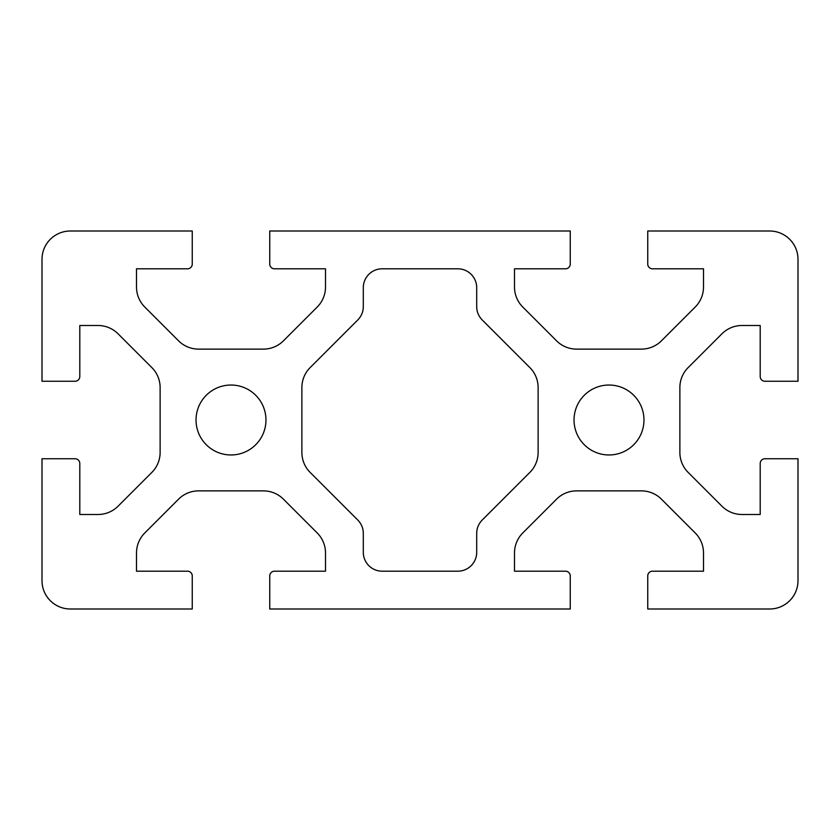 <?xml version="1.0" encoding="UTF-8"?>
<svg xmlns="http://www.w3.org/2000/svg" width="840" height="840" viewBox="0 0 840 840"><rect width="100%" height="100%" fill="white"/><g stroke="black" fill="none" stroke-linecap="round" stroke-linejoin="round"><path stroke-width="0.63" stroke-dasharray="4.2 3.15" d="M42 458.745L75.075 458.745A4.725 4.725 0 0 1 79.8 463.47L79.8 514.5L98.028 514.5A28.35 28.35 0 0 0 118.073 506.195L151.82 472.447A28.35 28.35 0 0 0 160.125 452.403L160.125 387.597A28.35 28.35 0 0 0 151.82 367.553L118.073 333.806A28.35 28.35 0 0 0 98.028 325.5L79.8 325.5L79.8 376.53A4.725 4.725 0 0 1 75.075 381.255L42 381.255L42 259.35A28.35 28.35 0 0 1 70.35 231L192.255 231L192.255 264.075A4.725 4.725 0 0 1 187.53 268.8L136.5 268.8L136.5 287.028A28.35 28.35 0 0 0 144.805 307.072L178.553 340.82A28.35 28.35 0 0 0 198.597 349.125L263.403 349.125A28.35 28.35 0 0 0 283.447 340.82L317.195 307.072A28.35 28.35 0 0 0 325.5 287.028L325.5 268.8L274.47 268.8A4.725 4.725 0 0 1 269.745 264.075L269.745 231L570.255 231L570.255 264.075A4.725 4.725 0 0 1 565.53 268.8L514.5 268.8L514.5 287.028A28.35 28.35 0 0 0 522.806 307.072L556.553 340.82A28.35 28.35 0 0 0 576.597 349.125L641.403 349.125A28.35 28.35 0 0 0 661.448 340.82L695.195 307.072A28.35 28.35 0 0 0 703.5 287.028L703.5 268.8L652.47 268.8A4.725 4.725 0 0 1 647.745 264.075L647.745 231L769.65 231A28.35 28.35 0 0 1 798 259.35L798 381.255L764.925 381.255A4.725 4.725 0 0 1 760.2 376.53L760.2 325.5L741.972 325.5A28.35 28.35 0 0 0 721.928 333.806L688.181 367.553A28.35 28.35 0 0 0 679.875 387.597L679.875 452.403A28.35 28.35 0 0 0 688.181 472.447L721.928 506.195A28.35 28.35 0 0 0 741.972 514.5L760.2 514.5L760.2 463.47A4.725 4.725 0 0 1 764.925 458.745L798 458.745L798 580.65A28.35 28.35 0 0 1 769.65 609L647.745 609L647.745 575.925A4.725 4.725 0 0 1 652.47 571.2L703.5 571.2L703.5 552.972A28.35 28.35 0 0 0 695.195 532.928L661.448 499.181A28.35 28.35 0 0 0 641.403 490.875L576.597 490.875A28.35 28.35 0 0 0 556.553 499.181L522.806 532.928A28.35 28.35 0 0 0 514.5 552.972L514.5 571.2L565.53 571.2A4.725 4.725 0 0 1 570.255 575.925L570.255 609L269.745 609L269.745 575.925A4.725 4.725 0 0 1 274.47 571.2L325.5 571.2L325.5 552.972A28.35 28.35 0 0 0 317.195 532.928L283.447 499.181A28.35 28.35 0 0 0 263.403 490.875L198.597 490.875A28.35 28.35 0 0 0 178.553 499.181L144.805 532.928A28.35 28.35 0 0 0 136.5 552.972L136.5 571.2L187.53 571.2A4.725 4.725 0 0 1 192.255 575.925L192.255 609L70.35 609A28.35 28.35 0 0 1 42 580.65L42 458.745M643.965 420A34.965 34.965 0 0 0 591.518 389.718A34.965 34.965 0 0 0 591.518 450.282A34.965 34.965 0 0 0 643.965 420M265.965 420A34.965 34.965 0 0 0 213.518 389.718A34.965 34.965 0 0 0 213.518 450.282A34.965 34.965 0 0 0 265.965 420M382.2 268.8A18.9 18.9 0 0 0 363.3 287.7L363.3 306.6A18.9 18.9 0 0 1 357.767 319.967L310.181 367.553A28.35 28.35 0 0 0 301.875 387.597L301.875 452.403A28.35 28.35 0 0 0 310.181 472.447L357.767 520.034A18.9 18.9 0 0 1 363.3 533.4L363.3 552.3A18.9 18.9 0 0 0 382.2 571.2L457.8 571.2A18.9 18.9 0 0 0 476.7 552.3L476.7 533.4A18.9 18.9 0 0 1 482.233 520.034L529.819 472.447A28.35 28.35 0 0 0 538.125 452.403L538.125 387.597A28.35 28.35 0 0 0 529.819 367.553L482.233 319.967A18.9 18.9 0 0 1 476.7 306.6L476.7 287.7A18.9 18.9 0 0 0 457.8 268.8L382.2 268.8"/><path stroke-width="1.26" d="M75.075 458.745L42 458.745L42 580.65A28.35 28.35 0 0 0 70.35 609L192.255 609L192.255 575.925A4.725 4.725 0 0 0 187.53 571.2L136.5 571.2L136.5 552.972A28.35 28.35 0 0 1 144.805 532.928L178.553 499.181A28.35 28.35 0 0 1 198.597 490.875L263.403 490.875A28.35 28.35 0 0 1 283.447 499.181L317.195 532.928A28.35 28.35 0 0 1 325.5 552.972L325.5 571.2L274.47 571.2A4.725 4.725 0 0 0 269.745 575.925L269.745 609L570.255 609L570.255 575.925A4.725 4.725 0 0 0 565.53 571.2L514.5 571.2L514.5 552.972A28.35 28.35 0 0 1 522.806 532.928L556.553 499.181A28.35 28.35 0 0 1 576.597 490.875L641.403 490.875A28.35 28.35 0 0 1 661.448 499.181L695.195 532.928A28.35 28.35 0 0 1 703.5 552.972L703.5 571.2L652.47 571.2A4.725 4.725 0 0 0 647.745 575.925L647.745 609L769.65 609A28.35 28.35 0 0 0 798 580.65L798 458.745L764.925 458.745A4.725 4.725 0 0 0 760.2 463.47L760.2 514.5L741.972 514.5A28.35 28.35 0 0 1 721.928 506.195L688.181 472.447A28.35 28.35 0 0 1 679.875 452.403L679.875 387.597A28.35 28.35 0 0 1 688.181 367.553L721.928 333.806A28.35 28.35 0 0 1 741.972 325.5L760.2 325.5L760.2 376.53A4.725 4.725 0 0 0 764.925 381.255L798 381.255L798 259.35A28.35 28.35 0 0 0 769.65 231L647.745 231L647.745 264.075A4.725 4.725 0 0 0 652.47 268.8L703.5 268.8L703.5 287.028A28.35 28.35 0 0 1 695.195 307.072L661.448 340.82A28.35 28.35 0 0 1 641.403 349.125L576.597 349.125A28.35 28.35 0 0 1 556.553 340.82L522.806 307.072A28.35 28.35 0 0 1 514.5 287.028L514.5 268.8L565.53 268.8A4.725 4.725 0 0 0 570.255 264.075L570.255 231L269.745 231L269.745 264.075A4.725 4.725 0 0 0 274.47 268.8L325.5 268.8L325.5 287.028A28.35 28.35 0 0 1 317.195 307.072L283.447 340.82A28.35 28.35 0 0 1 263.403 349.125L198.597 349.125A28.35 28.35 0 0 1 178.553 340.82L144.805 307.072A28.35 28.35 0 0 1 136.5 287.028L136.5 268.8L187.53 268.8A4.725 4.725 0 0 0 192.255 264.075L192.255 231L70.35 231A28.35 28.35 0 0 0 42 259.35L42 381.255L75.075 381.255A4.725 4.725 0 0 0 79.8 376.53L79.8 325.5L98.028 325.5A28.35 28.35 0 0 1 118.073 333.806L151.82 367.553A28.35 28.35 0 0 1 160.125 387.597L160.125 452.403A28.35 28.35 0 0 1 151.82 472.447L118.073 506.195A28.35 28.35 0 0 1 98.028 514.5L79.8 514.5L79.8 463.47A4.725 4.725 0 0 0 75.075 458.745M643.965 420A34.965 34.965 0 0 1 591.518 450.282A34.965 34.965 0 0 1 591.518 389.718A34.965 34.965 0 0 1 643.965 420M265.965 420A34.965 34.965 0 0 1 213.518 450.282A34.965 34.965 0 0 1 213.518 389.718A34.965 34.965 0 0 1 265.965 420M457.8 571.2A18.9 18.9 0 0 0 476.7 552.3L476.7 533.4A18.9 18.9 0 0 1 482.233 520.034L529.819 472.447A28.35 28.35 0 0 0 538.125 452.403L538.125 387.597A28.35 28.35 0 0 0 529.819 367.553L482.233 319.967A18.9 18.9 0 0 1 476.7 306.6L476.7 287.7A18.9 18.9 0 0 0 457.8 268.8L382.2 268.8A18.9 18.9 0 0 0 363.3 287.7L363.3 306.6A18.9 18.9 0 0 1 357.767 319.967L310.181 367.553A28.35 28.35 0 0 0 301.875 387.597L301.875 452.403A28.35 28.35 0 0 0 310.181 472.447L357.767 520.034A18.9 18.9 0 0 1 363.3 533.4L363.3 552.3A18.9 18.9 0 0 0 382.2 571.2L457.8 571.2"/></g></svg>
